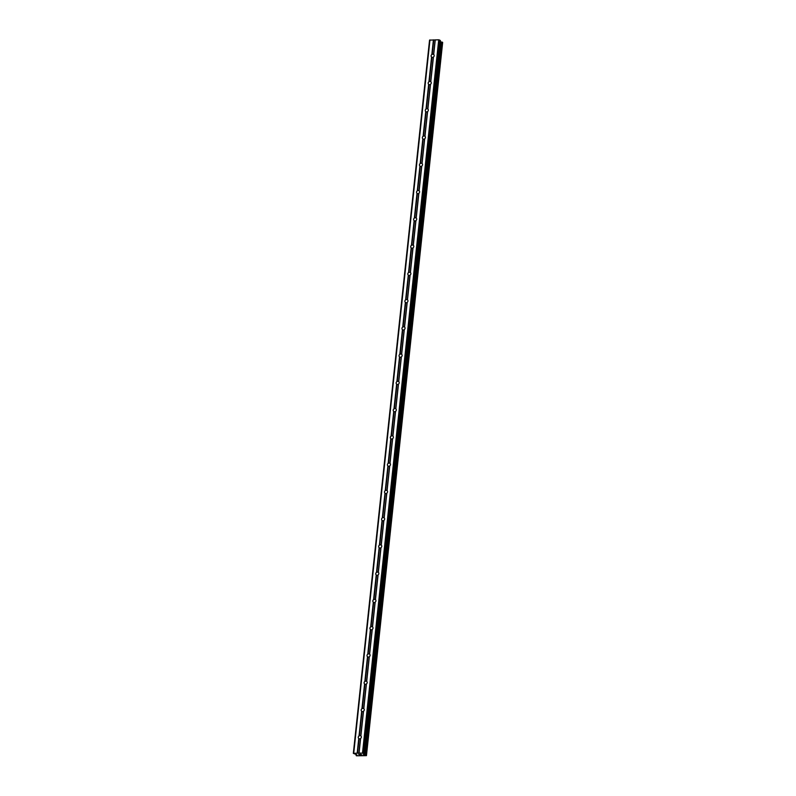 <?xml version="1.0" encoding="UTF-8"?>
<svg xmlns="http://www.w3.org/2000/svg" width="796" height="796" viewBox="0 0 796 796"><rect width="100%" height="100%" fill="white"/><g stroke="black" fill="none" stroke-linecap="round" stroke-linejoin="round"><path stroke-width="1.19" d="M360.608 738.439L360.449 738.668A1.662 1.463 128.6 0 1 359.066 738.688L358.757 738.469A1.662 1.463 128.6 0 1 359.026 735.922L359.364 735.852A1.662 1.463 128.6 0 1 360.757 735.832L360.877 735.902A1.662 1.463 128.6 0 1 360.608 738.439L359.046 753.076L363.434 753.235L364.23 753.892L363.394 754.479L366.449 755.653L356.449 755.792L356.966 755.016L356.439 754.568L353.334 753.364L359.046 753.076M363.523 711.186L363.364 711.415A1.662 1.463 128.6 0 1 361.971 711.425L361.702 711.236A1.662 1.463 128.6 0 1 361.941 708.669L362.28 708.589A1.662 1.463 128.6 0 1 363.663 708.569L363.792 708.649A1.662 1.463 128.6 0 1 363.523 711.186L360.877 735.902M366.429 683.933L366.279 684.152A1.662 1.463 128.6 0 1 364.886 684.172L364.578 683.953A1.662 1.463 128.6 0 1 364.857 681.416L365.195 681.336A1.662 1.463 128.6 0 1 366.578 681.316L366.707 681.386A1.662 1.463 128.6 0 1 366.429 683.933L363.792 708.649M369.344 656.67L369.185 656.899A1.662 1.463 128.6 0 1 367.802 656.909L367.493 656.69A1.662 1.463 128.6 0 1 367.762 654.153L368.1 654.073A1.662 1.463 128.6 0 1 369.493 654.063L369.613 654.133A1.662 1.463 128.6 0 1 369.344 656.67L366.707 681.386M372.259 629.417L372.1 629.636A1.662 1.463 128.6 0 1 370.717 629.656L370.409 629.437A1.662 1.463 128.6 0 1 370.677 626.9L371.016 626.82A1.662 1.463 128.6 0 1 372.409 626.8L372.528 626.88A1.662 1.463 128.6 0 1 372.259 629.417L369.613 654.133M375.175 602.154L375.015 602.383A1.662 1.463 128.6 0 1 373.623 602.403L373.324 602.184A1.662 1.463 128.6 0 1 373.593 599.637L373.931 599.557A1.662 1.463 128.6 0 1 375.314 599.547L375.443 599.617A1.662 1.463 128.6 0 1 375.175 602.154L372.528 626.88M378.08 574.901L377.931 575.13A1.662 1.463 128.6 0 1 376.538 575.14L376.229 574.921A1.662 1.463 128.6 0 1 376.508 572.384L376.846 572.304A1.662 1.463 128.6 0 1 378.229 572.284L378.359 572.364A1.662 1.463 128.6 0 1 378.08 574.901L375.443 599.617M380.995 547.638L380.846 547.867A1.662 1.463 128.6 0 1 379.453 547.887L379.145 547.668A1.662 1.463 128.6 0 1 379.413 545.131L379.752 545.051A1.662 1.463 128.6 0 1 381.145 545.031L381.264 545.101A1.662 1.463 128.6 0 1 380.995 547.638L378.359 572.364M383.911 520.385L383.752 520.614A1.662 1.463 128.6 0 1 382.369 520.624L382.06 520.405A1.662 1.463 128.6 0 1 382.329 517.868L382.667 517.788A1.662 1.463 128.6 0 1 384.06 517.778L384.179 517.848A1.662 1.463 128.6 0 1 383.911 520.385L381.264 545.101M386.826 493.132L386.667 493.351A1.662 1.463 128.6 0 1 385.274 493.371L384.975 493.152A1.662 1.463 128.6 0 1 385.244 490.615L385.582 490.535A1.662 1.463 128.6 0 1 386.975 490.515L387.095 490.585A1.662 1.463 128.6 0 1 386.826 493.132L384.179 517.848M389.732 465.869L389.582 466.098A1.662 1.463 128.6 0 1 388.189 466.118L387.921 465.919A1.662 1.463 128.6 0 1 388.159 463.352L388.498 463.272A1.662 1.463 128.6 0 1 389.881 463.262L390.01 463.332A1.662 1.463 128.6 0 1 389.732 465.869L387.095 490.585M392.647 438.616L392.498 438.835A1.662 1.463 128.6 0 1 391.105 438.855L390.796 438.636A1.662 1.463 128.6 0 1 391.065 436.099L391.403 436.019A1.662 1.463 128.6 0 1 392.796 435.999L392.916 436.079A1.662 1.463 128.6 0 1 392.647 438.616L390.01 463.332M395.562 411.353L395.403 411.582A1.662 1.463 128.6 0 1 394.02 411.602L393.741 411.403A1.662 1.463 128.6 0 1 393.98 408.836L394.319 408.766A1.662 1.463 128.6 0 1 395.712 408.746L395.831 408.816A1.662 1.463 128.6 0 1 395.562 411.353L392.916 436.079M398.478 384.1L398.318 384.329A1.662 1.463 128.6 0 1 396.935 384.339L396.627 384.12A1.662 1.463 128.6 0 1 396.896 381.582L397.234 381.503A1.662 1.463 128.6 0 1 398.627 381.483L398.746 381.563A1.662 1.463 128.6 0 1 398.478 384.1L395.831 408.816M401.383 356.847L401.234 357.066A1.662 1.463 128.6 0 1 399.841 357.086L399.532 356.867A1.662 1.463 128.6 0 1 399.811 354.329L400.149 354.25A1.662 1.463 128.6 0 1 401.532 354.23L401.662 354.3A1.662 1.463 128.6 0 1 401.383 356.847L398.746 381.563M404.298 329.584L404.149 329.813A1.662 1.463 128.6 0 1 402.756 329.823L402.448 329.604A1.662 1.463 128.6 0 1 402.716 327.066L403.065 326.987A1.662 1.463 128.6 0 1 404.448 326.977L404.567 327.047A1.662 1.463 128.6 0 1 404.298 329.584L401.662 354.3M407.214 302.331L407.055 302.55A1.662 1.463 128.6 0 1 405.671 302.57L405.363 302.351A1.662 1.463 128.6 0 1 405.632 299.813L405.97 299.734A1.662 1.463 128.6 0 1 407.363 299.714L407.482 299.784A1.662 1.463 128.6 0 1 407.214 302.331L404.567 327.047M410.129 275.068L409.97 275.297A1.662 1.463 128.6 0 1 408.587 275.316L408.308 275.118A1.662 1.463 128.6 0 1 408.547 272.55L408.885 272.471A1.662 1.463 128.6 0 1 410.278 272.461L410.398 272.53A1.662 1.463 128.6 0 1 410.129 275.068L407.482 299.784M413.034 247.815L412.885 248.034A1.662 1.463 128.6 0 1 411.492 248.054L411.184 247.835A1.662 1.463 128.6 0 1 411.462 245.297L411.801 245.218A1.662 1.463 128.6 0 1 413.184 245.198L413.313 245.277A1.662 1.463 128.6 0 1 413.034 247.815L410.398 272.53M415.95 220.552L415.801 220.781A1.662 1.463 128.6 0 1 414.408 220.8L414.139 220.601A1.662 1.463 128.6 0 1 414.368 218.034L414.716 217.965A1.662 1.463 128.6 0 1 416.099 217.945L416.218 218.014A1.662 1.463 128.6 0 1 415.95 220.552L413.313 245.277M418.865 193.299L418.706 193.528A1.662 1.463 128.6 0 1 417.323 193.537L417.014 193.319A1.662 1.463 128.6 0 1 417.283 190.781L417.621 190.702A1.662 1.463 128.6 0 1 419.014 190.682L419.134 190.761A1.662 1.463 128.6 0 1 418.865 193.299L416.218 218.014M421.78 166.046L421.621 166.264A1.662 1.463 128.6 0 1 420.238 166.284L419.93 166.066A1.662 1.463 128.6 0 1 420.198 163.528L420.537 163.449A1.662 1.463 128.6 0 1 421.93 163.429L422.049 163.498A1.662 1.463 128.6 0 1 421.78 166.046L419.134 190.761M424.686 138.783L424.537 139.011A1.662 1.463 128.6 0 1 423.144 139.021L422.835 138.803A1.662 1.463 128.6 0 1 423.114 136.265L423.452 136.186A1.662 1.463 128.6 0 1 424.835 136.176L424.965 136.245A1.662 1.463 128.6 0 1 424.686 138.783L422.049 163.498M427.601 111.53L427.452 111.748A1.662 1.463 128.6 0 1 426.059 111.768L425.751 111.549A1.662 1.463 128.6 0 1 426.029 109.012L426.367 108.933A1.662 1.463 128.6 0 1 427.75 108.913L427.88 108.992A1.662 1.463 128.6 0 1 427.601 111.53L424.965 136.245M430.517 84.267L430.357 84.495A1.662 1.463 128.6 0 1 428.974 84.515L428.666 84.296A1.662 1.463 128.6 0 1 428.935 81.749L429.273 81.67A1.662 1.463 128.6 0 1 430.666 81.66L430.785 81.729A1.662 1.463 128.6 0 1 430.517 84.267L427.88 108.992M431.104 55.77A1.662 1.463 128.6 0 1 431.85 54.496L432.188 54.417A1.662 1.463 128.6 0 1 433.581 54.397L433.701 54.476A1.662 1.463 128.6 0 1 433.432 57.013L433.273 57.242A1.662 1.463 128.6 0 1 431.89 57.252L431.581 57.033A1.662 1.463 128.6 0 1 431.104 55.77M353.334 753.364L429.551 40.128L438.725 39.8L440.417 40.606L364.19 753.842M364.2 753.842L440.417 40.606M364.14 754.966L440.815 41.84L364.588 755.066M442.646 42.387L366.429 755.623L442.666 42.417L440.815 41.84M361.663 754.867L360.688 754.877M361.354 754.628L360.827 754.628L361.354 754.618M360.777 754.588L361.304 754.588M360.737 754.916L361.832 754.897L360.737 754.916M359.981 754.31L361.832 754.907M358.638 754.329L359.722 754.807M356.18 754.469L356.12 755.484M433.432 57.013L430.785 81.729M438.725 39.8L362.498 753.036M435.263 39.84L433.701 54.476M433.273 57.242L430.666 81.66M431.89 57.252L429.273 81.67M431.581 57.033L428.935 81.749M430.357 84.495L427.75 108.913M428.974 84.515L426.367 108.933M428.666 84.296L426.029 109.012M427.452 111.748L424.835 136.176M426.059 111.768L423.452 136.186M425.751 111.549L423.114 136.265M424.537 139.011L421.93 163.429M423.144 139.021L420.537 163.449M422.835 138.803L420.198 163.528M421.621 166.264L419.014 190.682M420.238 166.284L417.621 190.702M419.93 166.066L417.283 190.781M418.706 193.528L416.099 217.945M417.323 193.537L414.716 217.965M417.014 193.319L414.368 218.034M414.139 220.601L411.462 245.297M415.801 220.781L413.184 245.198M414.408 220.8L411.801 245.218M412.885 248.034L410.278 272.461M411.492 248.054L408.885 272.471M411.184 247.835L408.547 272.55M408.308 275.118L405.632 299.813M409.97 275.297L407.363 299.714M408.587 275.316L405.97 299.734M407.055 302.55L404.448 326.977M405.671 302.57L403.065 326.987M405.363 302.351L402.716 327.066M404.149 329.813L401.532 354.23M402.756 329.823L400.149 354.25M402.448 329.604L399.811 354.329M401.234 357.066L398.627 381.483M399.841 357.086L397.234 381.503M399.532 356.867L396.896 381.582M398.318 384.329L395.712 408.746M396.935 384.339L394.319 408.766M396.627 384.12L393.98 408.836M393.741 411.403L391.065 436.099M395.403 411.582L392.796 435.999M394.02 411.602L391.403 436.019M392.498 438.835L389.881 463.262M391.105 438.855L388.498 463.272M390.796 438.636L388.159 463.352M387.921 465.919L385.244 490.615M389.582 466.098L386.975 490.515M388.189 466.118L385.582 490.535M386.667 493.351L384.06 517.778M385.274 493.371L382.667 517.788M384.975 493.152L382.329 517.868M383.752 520.614L381.145 545.031M382.369 520.624L379.752 545.051M382.06 520.405L379.413 545.131M380.846 547.867L378.229 572.284M379.453 547.887L376.846 572.304M379.145 547.668L376.508 572.384M377.931 575.13L375.314 599.547M376.538 575.14L373.931 599.557M376.229 574.921L373.593 599.637M375.015 602.383L372.409 626.8M373.623 602.403L371.016 626.82M373.324 602.184L370.677 626.9M372.1 629.636L369.493 654.063M370.717 629.656L368.1 654.073M370.409 629.437L367.762 654.153M369.185 656.899L366.578 681.316M367.802 656.909L365.195 681.336M367.493 656.69L364.857 681.416M366.279 684.152L363.663 708.569M364.886 684.172L362.28 708.589M364.578 683.953L361.941 708.669M361.702 711.236L359.026 735.922M363.364 711.415L360.757 735.832M361.971 711.425L359.364 735.852M360.449 738.668L358.906 753.145M359.066 738.688L357.513 753.165M358.757 738.469L357.195 753.096M439.661 40.009L363.434 753.235M440.934 41.87L364.717 755.096M429.959 39.909L353.732 753.135M433.412 39.87L431.85 54.496M433.74 39.939L432.188 54.417M435.123 39.919L433.581 54.397M363.971 754.061L363.891 754.867M442.059 42.108L365.832 755.344M442.188 42.128L365.961 755.354M442.277 42.148L366.06 755.374M442.407 42.198L366.18 755.424M356.31 754.499L356.21 755.464M440.447 40.666L364.23 753.892M442.666 42.417L366.449 755.653"/></g></svg>
